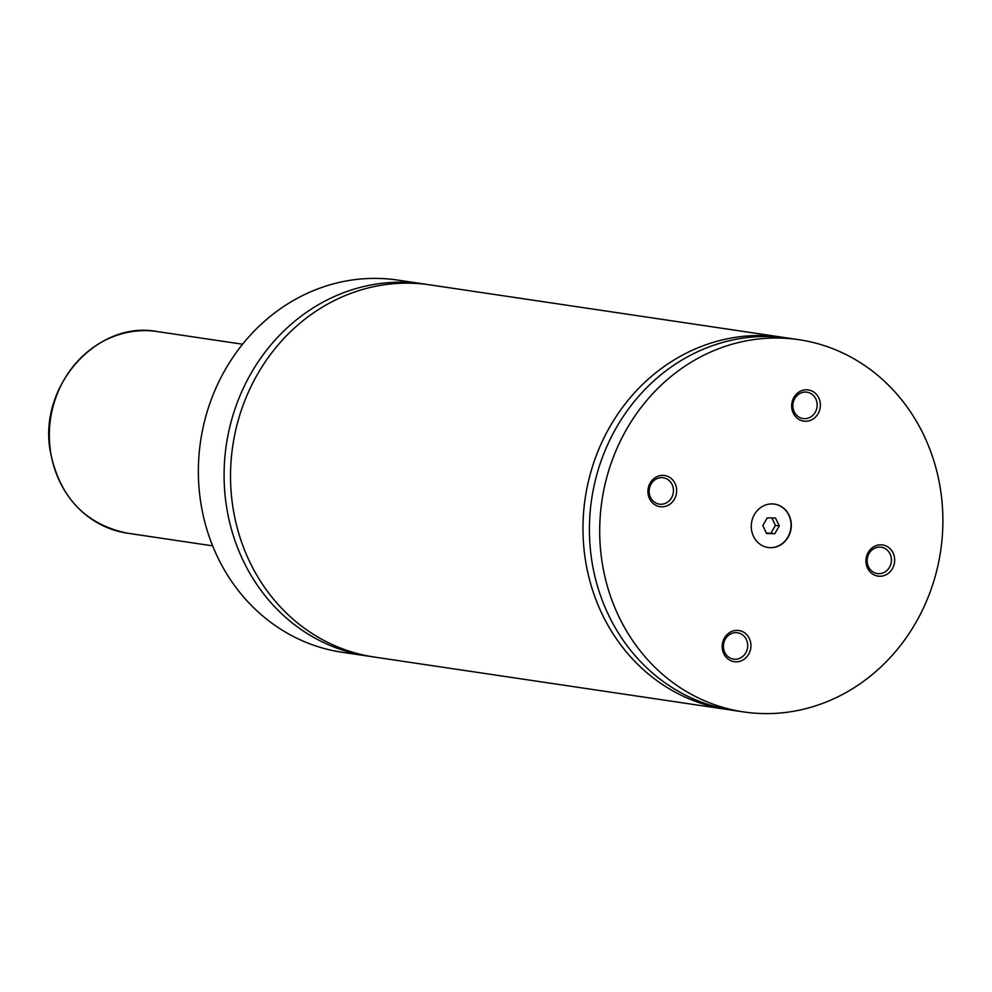 <?xml version="1.0" encoding="UTF-8"?>
<svg xmlns="http://www.w3.org/2000/svg" width="992" height="992" viewBox="0 0 992 992"><rect width="100%" height="100%" fill="white"/><g stroke="black" fill="none" stroke-linecap="round" stroke-linejoin="round"><path stroke-width="1.49" d="M426.548 284.406A188.158 171.207 98.5 0 0 423.336 283.898A188.158 171.207 98.5 0 0 256.816 363.903A188.158 171.207 98.5 0 0 243.238 560.778A188.158 171.207 98.5 0 0 368.032 656.121A188.158 171.207 98.5 0 0 371.256 656.568M785.428 337.726A188.158 171.207 98.5 0 0 782.217 337.218L429.772 284.853A188.158 171.207 98.5 0 0 263.252 364.858A188.158 171.207 98.5 0 0 249.674 561.732A188.158 171.207 98.5 0 0 374.468 657.076L726.925 709.441A188.158 171.207 98.5 0 0 730.137 709.888M789.074 515.22A21.948 19.976 98.5 0 0 774.516 504.097A21.948 19.976 98.5 0 0 755.086 513.434A21.948 19.976 98.5 0 0 753.511 536.399A21.948 19.976 98.5 0 0 768.068 547.522A21.948 19.976 98.5 0 0 787.499 538.197A21.948 19.976 98.5 0 0 789.074 515.22M767.932 547.51A21.948 19.976 98.5 0 0 787.276 538.098A21.948 19.976 98.5 0 0 788.826 515.183A21.948 19.976 98.5 0 0 774.392 504.085M749.332 638.501A15.76 14.334 98.5 0 0 729.963 632.338A15.76 14.334 98.5 0 0 723.8 653.703A15.76 14.334 98.5 0 0 743.157 659.878A15.76 14.334 98.5 0 0 749.332 638.501M724.768 652.389A13.33 12.127 98.5 0 0 733.609 659.134A13.33 12.127 98.5 0 0 745.401 653.468A13.33 12.127 98.5 0 0 746.368 639.53A13.33 12.127 98.5 0 0 737.527 632.772A13.33 12.127 98.5 0 0 725.735 638.439A13.33 12.127 98.5 0 0 724.768 652.389M818.784 397.916A15.76 14.334 98.5 0 0 799.428 391.753A15.76 14.334 98.5 0 0 793.253 413.118A15.76 14.334 98.5 0 0 812.622 419.294A15.76 14.334 98.5 0 0 818.784 397.916M794.22 411.804A13.33 12.127 98.5 0 0 803.061 418.55A13.33 12.127 98.5 0 0 814.866 412.883A13.33 12.127 98.5 0 0 815.821 398.945A13.33 12.127 98.5 0 0 806.98 392.187A13.33 12.127 98.5 0 0 795.187 397.854A13.33 12.127 98.5 0 0 794.22 411.804M675.056 483.488A15.76 14.334 98.5 0 0 655.7 477.326A15.76 14.334 98.5 0 0 649.524 498.691A15.76 14.334 98.5 0 0 668.893 504.866A15.76 14.334 98.5 0 0 675.056 483.488M650.504 497.376A13.33 12.127 98.5 0 0 659.333 504.134A13.33 12.127 98.5 0 0 671.138 498.455A13.33 12.127 98.5 0 0 672.092 484.518A13.33 12.127 98.5 0 0 663.251 477.76A13.33 12.127 98.5 0 0 651.459 483.426A13.33 12.127 98.5 0 0 650.504 497.376M893.06 552.928A15.76 14.334 98.5 0 0 873.692 546.766A15.76 14.334 98.5 0 0 867.529 568.131A15.76 14.334 98.5 0 0 886.885 574.306A15.76 14.334 98.5 0 0 893.06 552.928M868.496 566.816A13.33 12.127 98.5 0 0 877.337 573.562A13.33 12.127 98.5 0 0 889.13 567.895A13.33 12.127 98.5 0 0 890.097 553.958A13.33 12.127 98.5 0 0 881.256 547.2A13.33 12.127 98.5 0 0 869.451 552.866A13.33 12.127 98.5 0 0 868.496 566.816M423.336 283.898L397.618 280.079A188.158 171.207 98.5 0 0 231.086 360.084A188.158 171.207 98.5 0 0 217.521 556.946A188.158 171.207 98.5 0 0 342.314 652.302L368.032 656.121M782.217 337.218A188.158 171.207 98.5 0 0 615.697 417.223A188.158 171.207 98.5 0 0 602.119 614.098A188.158 171.207 98.5 0 0 726.925 709.441M923.738 435.054A188.158 171.207 98.5 0 0 798.944 339.698A188.158 171.207 98.5 0 0 632.425 419.715A188.158 171.207 98.5 0 0 618.847 616.578A188.158 171.207 98.5 0 0 743.64 711.921A188.158 171.207 98.5 0 0 910.16 631.916A188.158 171.207 98.5 0 0 923.738 435.054M798.944 339.698L788.652 338.173A188.158 171.207 98.5 0 0 622.133 418.178A188.158 171.207 98.5 0 0 608.555 615.052A188.158 171.207 98.5 0 0 733.348 710.396L743.64 711.921M766.58 533.51L774.826 533.684L779.278 525.946L775.496 518.035L767.25 517.861L762.786 525.599L766.58 533.51M766.345 533.014L774.826 533.684M770.97 533.113L775.422 525.376L771.875 517.96M775.422 525.376L779.278 525.946M59.706 481.529A101.916 92.74 98.5 0 0 127.311 533.175C85.052 524.309 59.359 497.004 50.257 451.248C38.18 386.186 97.055 320.056 157.257 331.551A101.916 92.74 98.5 0 0 67.059 374.889A101.916 92.74 98.5 0 0 59.706 481.529M127.311 533.175L212.623 545.848M157.257 331.551L242.581 344.224"/></g></svg>
